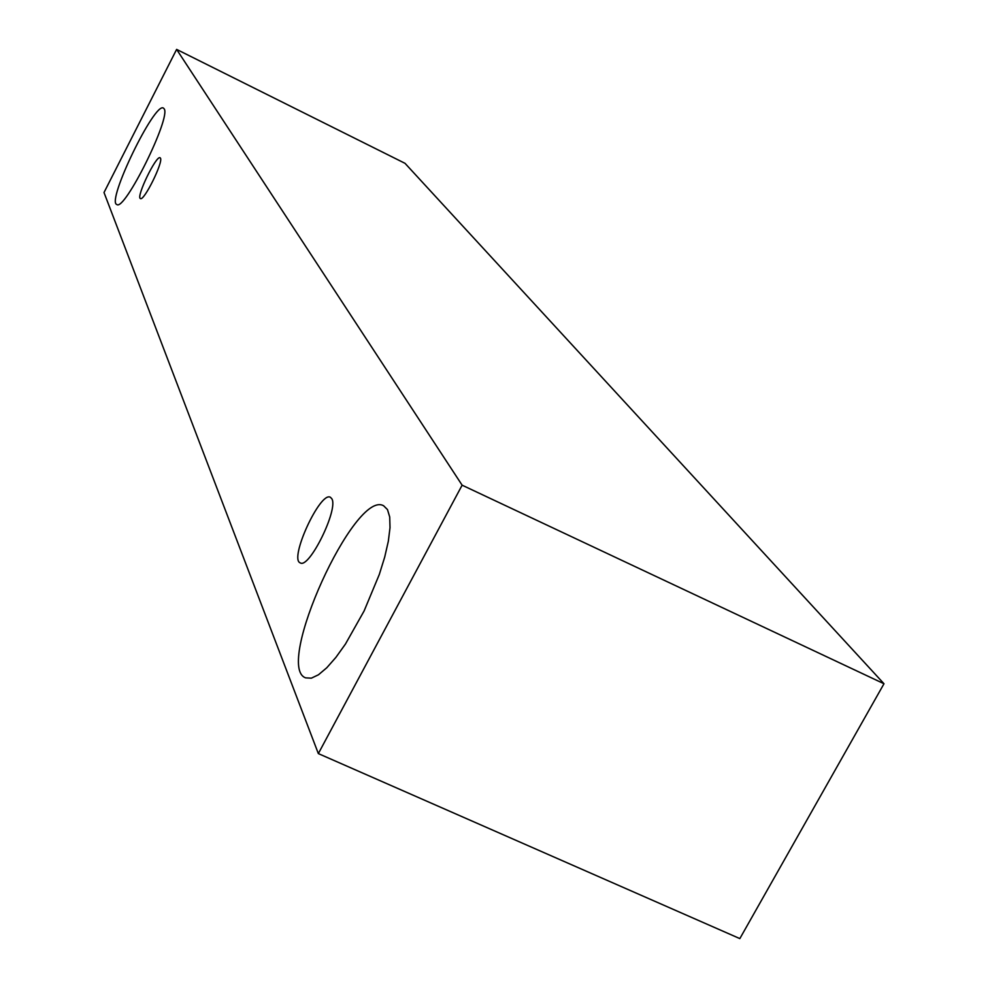 <?xml version="1.0" encoding="UTF-8"?>
<svg xmlns="http://www.w3.org/2000/svg" width="988" height="988" viewBox="0 0 988 988"><rect width="100%" height="100%" fill="white"/><g stroke="black" fill="none" stroke-linecap="round" stroke-linejoin="round"><path stroke-width="1.48" d="M331.795 498.718C338.773 508.993 309.17 569.199 300.266 562.876C288.768 559.307 320.26 490.826 330.412 497.285L331.795 498.718M318.346 753.597L739.839 938.6L883.988 683.745L405.018 163.329L176.617 49.4L104.012 192.524L318.346 753.597L462.125 485.182L176.617 49.4M387.481 509.586L389.717 517.008L390.013 527.691L388.333 541.226L384.715 557.047L379.306 574.473L364.115 610.942L345.479 644.003L335.92 657.353L326.781 667.752L318.469 674.779L311.331 678.176L305.65 677.854C273.911 667.011 355.001 488.64 383.665 505.819L387.481 509.586M164.107 108.779C171.48 116.831 124.513 211.765 116.806 204.504C106.173 201.824 154.733 101.431 163.44 108.1L164.107 108.779M160.439 158.117C163.477 161.983 143.853 201.589 140.42 198.539C135.739 197.415 156.326 154.783 160.118 157.771L160.439 158.117M462.125 485.182L883.988 683.745"/></g></svg>
